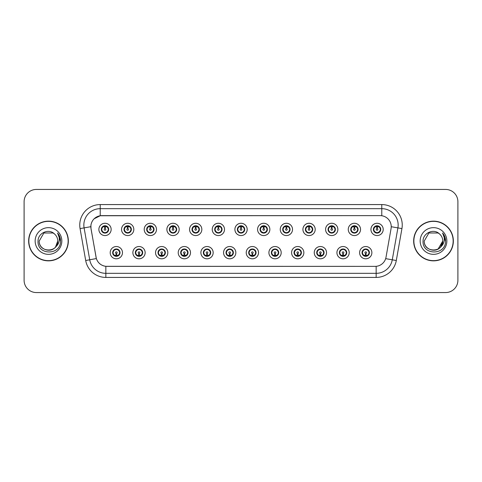 <?xml version="1.0" encoding="UTF-8"?>
<svg xmlns="http://www.w3.org/2000/svg" width="482" height="482" viewBox="0 0 482 482"><rect width="100%" height="100%" fill="white"/><g stroke="black" fill="none" stroke-linecap="round" stroke-linejoin="round"><path stroke-width="0.72" d="M145.154 252.664A6.139 6.139 0 0 1 139.015 258.804A6.139 6.139 0 0 1 132.875 252.664A6.139 6.139 0 0 1 139.015 246.525A6.139 6.139 0 0 1 145.154 252.664M135.334 252.664A3.681 3.681 0 0 0 139.015 256.346A3.681 3.681 0 0 0 142.702 252.664A3.681 3.681 0 0 0 139.015 248.983A3.681 3.681 0 0 0 135.334 252.664L136.761 255.038A3.272 3.272 0 0 1 136.761 250.291L135.37 252.664M167.826 252.664A6.139 6.139 0 0 1 161.687 258.804A6.139 6.139 0 0 1 155.547 252.664A6.139 6.139 0 0 1 161.687 246.525A6.139 6.139 0 0 1 167.826 252.664M158.006 252.664A3.681 3.681 0 0 0 161.687 256.346A3.681 3.681 0 0 0 165.374 252.664A3.681 3.681 0 0 0 161.687 248.983A3.681 3.681 0 0 0 158.006 252.664L159.434 255.038A3.272 3.272 0 0 1 159.434 250.291L158.042 252.664M190.498 252.664A6.139 6.139 0 0 1 184.359 258.804A6.139 6.139 0 0 1 178.22 252.664A6.139 6.139 0 0 1 184.359 246.525A6.139 6.139 0 0 1 190.498 252.664M180.678 252.664A3.681 3.681 0 0 0 184.359 256.346A3.681 3.681 0 0 0 188.046 252.664A3.681 3.681 0 0 0 184.359 248.983A3.681 3.681 0 0 0 180.678 252.664L182.106 255.038A3.272 3.272 0 0 1 182.106 250.291L180.714 252.664M213.171 252.664A6.139 6.139 0 0 1 207.031 258.804A6.139 6.139 0 0 1 200.892 252.664A6.139 6.139 0 0 1 207.031 246.525A6.139 6.139 0 0 1 213.171 252.664M203.35 252.664A3.681 3.681 0 0 0 207.031 256.346A3.681 3.681 0 0 0 210.718 252.664A3.681 3.681 0 0 0 207.031 248.983A3.681 3.681 0 0 0 203.35 252.664L204.778 255.038A3.272 3.272 0 0 1 204.778 250.291L203.386 252.664M235.843 252.664A6.139 6.139 0 0 1 229.703 258.804A6.139 6.139 0 0 1 223.564 252.664A6.139 6.139 0 0 1 229.703 246.525A6.139 6.139 0 0 1 235.843 252.664M226.022 252.664A3.681 3.681 0 0 0 229.703 256.346A3.681 3.681 0 0 0 233.39 252.664A3.681 3.681 0 0 0 229.703 248.983A3.681 3.681 0 0 0 226.022 252.664L227.45 255.038A3.272 3.272 0 0 1 227.45 250.291L226.058 252.664M258.515 252.664A6.139 6.139 0 0 1 252.375 258.804A6.139 6.139 0 0 1 246.236 252.664A6.139 6.139 0 0 1 252.375 246.525A6.139 6.139 0 0 1 258.515 252.664M248.694 252.664A3.681 3.681 0 0 0 252.375 256.346A3.681 3.681 0 0 0 256.062 252.664A3.681 3.681 0 0 0 252.375 248.983A3.681 3.681 0 0 0 248.694 252.664L250.122 255.038A3.272 3.272 0 0 1 250.122 250.291L248.73 252.664M281.187 252.664A6.139 6.139 0 0 1 275.047 258.804A6.139 6.139 0 0 1 268.908 252.664A6.139 6.139 0 0 1 275.047 246.525A6.139 6.139 0 0 1 281.187 252.664M271.366 252.664A3.681 3.681 0 0 0 275.047 256.346A3.681 3.681 0 0 0 278.735 252.664A3.681 3.681 0 0 0 275.047 248.983A3.681 3.681 0 0 0 271.366 252.664L272.794 255.038A3.272 3.272 0 0 1 272.794 250.291L271.402 252.664M303.859 252.664A6.139 6.139 0 0 1 297.719 258.804A6.139 6.139 0 0 1 291.58 252.664A6.139 6.139 0 0 1 297.719 246.525A6.139 6.139 0 0 1 303.859 252.664M294.038 252.664A3.681 3.681 0 0 0 297.719 256.346A3.681 3.681 0 0 0 301.407 252.664A3.681 3.681 0 0 0 297.719 248.983A3.681 3.681 0 0 0 294.038 252.664L295.466 255.038A3.272 3.272 0 0 1 295.466 250.291L294.074 252.664M326.531 252.664A6.139 6.139 0 0 1 320.391 258.804A6.139 6.139 0 0 1 314.252 252.664A6.139 6.139 0 0 1 320.391 246.525A6.139 6.139 0 0 1 326.531 252.664M316.71 252.664A3.681 3.681 0 0 0 320.391 256.346A3.681 3.681 0 0 0 324.079 252.664A3.681 3.681 0 0 0 320.391 248.983A3.681 3.681 0 0 0 316.71 252.664L318.138 255.038A3.272 3.272 0 0 1 318.138 250.291L316.746 252.664M349.203 252.664A6.139 6.139 0 0 1 343.064 258.804A6.139 6.139 0 0 1 336.93 252.664A6.139 6.139 0 0 1 343.064 246.525A6.139 6.139 0 0 1 349.203 252.664M339.382 252.664A3.681 3.681 0 0 0 343.064 256.346A3.681 3.681 0 0 0 346.751 252.664A3.681 3.681 0 0 0 343.064 248.983A3.681 3.681 0 0 0 339.382 252.664L340.81 255.038A3.272 3.272 0 0 1 340.81 250.291L339.418 252.664M371.875 252.664A6.139 6.139 0 0 1 365.736 258.804A6.139 6.139 0 0 1 359.602 252.664A6.139 6.139 0 0 1 365.736 246.525A6.139 6.139 0 0 1 371.875 252.664M362.054 252.664A3.681 3.681 0 0 0 365.736 256.346A3.681 3.681 0 0 0 369.423 252.664A3.681 3.681 0 0 0 365.736 248.983A3.681 3.681 0 0 0 362.054 252.664L363.482 255.038A3.272 3.272 0 0 1 363.482 250.291L362.09 252.664M122.482 252.664A6.139 6.139 0 0 1 116.343 258.804A6.139 6.139 0 0 1 110.203 252.664A6.139 6.139 0 0 1 116.343 246.525A6.139 6.139 0 0 1 122.482 252.664M112.661 252.664A3.681 3.681 0 0 0 116.343 256.346A3.681 3.681 0 0 0 120.03 252.664A3.681 3.681 0 0 0 116.343 248.983A3.681 3.681 0 0 0 112.661 252.664L114.089 255.038A3.272 3.272 0 0 1 114.089 250.291L112.692 252.664M133.821 229.42A6.139 6.139 0 0 1 127.682 235.559A6.139 6.139 0 0 1 121.542 229.42A6.139 6.139 0 0 1 127.682 223.28A6.139 6.139 0 0 1 133.821 229.42M123.995 229.42A3.681 3.681 0 0 0 127.682 233.101A3.681 3.681 0 0 0 131.363 229.42A3.681 3.681 0 0 0 127.682 225.733A3.681 3.681 0 0 0 123.995 229.42L125.428 231.794A3.272 3.272 0 0 1 125.428 227.04L124.031 229.426M156.493 229.42A6.139 6.139 0 0 1 150.354 235.559A6.139 6.139 0 0 1 144.214 229.42A6.139 6.139 0 0 1 150.354 223.28A6.139 6.139 0 0 1 156.493 229.42M146.667 229.42A3.681 3.681 0 0 0 150.354 233.101A3.681 3.681 0 0 0 154.035 229.42A3.681 3.681 0 0 0 150.354 225.733A3.681 3.681 0 0 0 146.667 229.42L148.101 231.794A3.272 3.272 0 0 1 148.101 227.04L146.703 229.426M179.165 229.42A6.139 6.139 0 0 1 173.026 235.559A6.139 6.139 0 0 1 166.886 229.42A6.139 6.139 0 0 1 173.026 223.28A6.139 6.139 0 0 1 179.165 229.42M169.339 229.42A3.681 3.681 0 0 0 173.026 233.101A3.681 3.681 0 0 0 176.707 229.42A3.681 3.681 0 0 0 173.026 225.733A3.681 3.681 0 0 0 169.339 229.42L170.773 231.794A3.272 3.272 0 0 1 170.773 227.04L169.375 229.426M201.838 229.42A6.139 6.139 0 0 1 195.698 235.559A6.139 6.139 0 0 1 189.559 229.42A6.139 6.139 0 0 1 195.698 223.28A6.139 6.139 0 0 1 201.838 229.42M192.011 229.42A3.681 3.681 0 0 0 195.698 233.101A3.681 3.681 0 0 0 199.379 229.42A3.681 3.681 0 0 0 195.698 225.733A3.681 3.681 0 0 0 192.011 229.42L193.445 231.794A3.272 3.272 0 0 1 193.445 227.04L192.047 229.426M224.51 229.42A6.139 6.139 0 0 1 218.37 235.559A6.139 6.139 0 0 1 212.231 229.42A6.139 6.139 0 0 1 218.37 223.28A6.139 6.139 0 0 1 224.51 229.42M214.683 229.42A3.681 3.681 0 0 0 218.37 233.101A3.681 3.681 0 0 0 222.051 229.42A3.681 3.681 0 0 0 218.37 225.733A3.681 3.681 0 0 0 214.683 229.42L216.117 231.794A3.272 3.272 0 0 1 216.117 227.04L214.719 229.426M247.182 229.42A6.139 6.139 0 0 1 241.042 235.559A6.139 6.139 0 0 1 234.903 229.42A6.139 6.139 0 0 1 241.042 223.28A6.139 6.139 0 0 1 247.182 229.42M237.355 229.42A3.681 3.681 0 0 0 241.042 233.101A3.681 3.681 0 0 0 244.723 229.42A3.681 3.681 0 0 0 241.042 225.733A3.681 3.681 0 0 0 237.355 229.42L238.789 231.794A3.272 3.272 0 0 1 238.789 227.04L237.391 229.426M269.854 229.42A6.139 6.139 0 0 1 263.714 235.559A6.139 6.139 0 0 1 257.575 229.42A6.139 6.139 0 0 1 263.714 223.28A6.139 6.139 0 0 1 269.854 229.42M260.027 229.42A3.681 3.681 0 0 0 263.714 233.101A3.681 3.681 0 0 0 267.396 229.42A3.681 3.681 0 0 0 263.714 225.733A3.681 3.681 0 0 0 260.027 229.42L261.461 231.794A3.272 3.272 0 0 1 261.461 227.04L260.063 229.426M292.526 229.42A6.139 6.139 0 0 1 286.386 235.559A6.139 6.139 0 0 1 280.247 229.42A6.139 6.139 0 0 1 286.386 223.28A6.139 6.139 0 0 1 292.526 229.42M282.705 229.42A3.681 3.681 0 0 0 286.386 233.101A3.681 3.681 0 0 0 290.068 229.42A3.681 3.681 0 0 0 286.386 225.733A3.681 3.681 0 0 0 282.705 229.42L284.133 231.794A3.272 3.272 0 0 1 284.139 227.04L282.735 229.426M315.198 229.42A6.139 6.139 0 0 1 309.058 235.559A6.139 6.139 0 0 1 302.919 229.42A6.139 6.139 0 0 1 309.058 223.28A6.139 6.139 0 0 1 315.198 229.42M305.377 229.42A3.681 3.681 0 0 0 309.058 233.101A3.681 3.681 0 0 0 312.74 229.42A3.681 3.681 0 0 0 309.058 225.733A3.681 3.681 0 0 0 305.377 229.42L306.805 231.794A3.272 3.272 0 0 1 306.811 227.04A3.272 3.272 0 0 0 305.781 229.42M337.87 229.42A6.139 6.139 0 0 1 331.73 235.559A6.139 6.139 0 0 1 325.591 229.42A6.139 6.139 0 0 1 331.73 223.28A6.139 6.139 0 0 1 337.87 229.42M328.049 229.42A3.681 3.681 0 0 0 331.73 233.101A3.681 3.681 0 0 0 335.412 229.42A3.681 3.681 0 0 0 331.73 225.733A3.681 3.681 0 0 0 328.049 229.42L329.477 231.794A3.272 3.272 0 0 1 329.483 227.04L328.079 229.426M360.542 229.42A6.139 6.139 0 0 1 354.403 235.559A6.139 6.139 0 0 1 348.263 229.42A6.139 6.139 0 0 1 354.403 223.28A6.139 6.139 0 0 1 360.542 229.42M350.721 229.42A3.681 3.681 0 0 0 354.403 233.101A3.681 3.681 0 0 0 358.084 229.42A3.681 3.681 0 0 0 354.403 225.733A3.681 3.681 0 0 0 350.721 229.42L352.149 231.794A3.272 3.272 0 0 1 352.155 227.04L350.751 229.426M383.214 229.42A6.139 6.139 0 0 1 377.075 235.559A6.139 6.139 0 0 1 370.935 229.42A6.139 6.139 0 0 1 377.075 223.28A6.139 6.139 0 0 1 383.214 229.42M373.393 229.42A3.681 3.681 0 0 0 377.075 233.101A3.681 3.681 0 0 0 380.756 229.42A3.681 3.681 0 0 0 377.075 225.733A3.681 3.681 0 0 0 373.393 229.42L374.821 231.794A3.272 3.272 0 0 1 374.827 227.04L373.423 229.426M111.149 229.42A6.139 6.139 0 0 1 105.01 235.559A6.139 6.139 0 0 1 98.87 229.42A6.139 6.139 0 0 1 105.01 223.28A6.139 6.139 0 0 1 111.149 229.42M101.322 229.42A3.681 3.681 0 0 0 105.01 233.101A3.681 3.681 0 0 0 108.691 229.42A3.681 3.681 0 0 0 105.01 225.733A3.681 3.681 0 0 0 101.322 229.42L102.756 231.794A3.272 3.272 0 0 1 102.756 227.04L101.359 229.426M91.014 228.595A11.05 11.05 0 0 1 101.895 215.629L380.184 215.629A11.05 11.05 0 0 1 391.065 228.595L386.016 257.243A11.05 11.05 0 0 1 375.135 266.371L106.95 266.371A11.05 11.05 0 0 1 96.069 257.243L91.014 228.595M28.643 241A19.846 19.846 0 0 0 48.489 260.846A19.846 19.846 0 0 0 68.342 241A19.846 19.846 0 0 0 48.489 221.154A19.846 19.846 0 0 0 28.643 241M413.658 241A19.846 19.846 0 0 0 433.511 260.846A19.846 19.846 0 0 0 453.357 241A19.846 19.846 0 0 0 433.511 221.154A19.846 19.846 0 0 0 413.658 241M375.092 266.371L105.847 266.323C101.154 265.654 97.991 263.094 96.364 258.635L90.978 228.595L90.929 225.04C91.99 219.919 95.087 216.822 100.22 215.749L380.141 215.629M94.104 218.804L100.22 215.749L100.22 208.67L381.78 208.67A16.37 16.37 0 0 1 397.903 227.884L392.276 259.804A16.37 16.37 0 0 1 376.153 273.33L105.847 273.33A16.37 16.37 0 0 1 89.724 259.804L84.097 227.884A16.37 16.37 0 0 1 100.22 208.67L100.22 204.579L381.78 204.579L381.78 215.743M106.908 266.371L105.847 266.323L105.847 277.421A20.461 20.461 0 0 1 85.7 260.515L80.066 228.595A20.461 20.461 0 0 1 100.22 204.579M85.7 260.515L96.346 258.563M96.093 257.587L96.026 257.243M90.809 226.697L84.097 227.884A16.37 16.37 0 0 1 83.85 225.04M457.9 201.711A12.279 12.279 0 0 0 445.621 189.438L36.379 189.438A12.279 12.279 0 0 0 24.1 201.711L24.1 280.289A12.279 12.279 0 0 0 36.379 292.562L445.621 292.562A12.279 12.279 0 0 0 457.9 280.289L457.9 201.711L457.9 280.289M24.1 201.711L24.1 280.289M445.621 189.438L36.379 189.438M36.379 292.562L445.621 292.562M104.63 226.92L104.974 228.601A0.819 0.819 180 0 0 104.19 229.438A0.819 0.819 180 0 0 105.01 230.239A0.819 0.819 180 0 0 105.823 229.438A0.819 0.819 180 0 0 105.046 228.601L105.383 226.92M106.787 226.673L105.112 227.046M108.281 229.42A3.272 3.272 0 0 1 107.263 231.794L108.655 229.42L107.263 227.046A3.272 3.272 0 0 1 108.281 229.42M105.841 226.251A3.272 3.272 0 0 1 105.865 226.257L106.034 225.883M103.642 226.444L104.853 225.841M105.148 226.148L106.371 226.444M105.642 225.793L105.353 226.16L107.263 227.046C108.607 228.631 108.607 230.209 107.263 231.794L105.865 232.577L106.034 232.957M105.642 233.047L105.468 232.661L105.865 232.577M105.468 232.661L105.534 233.065L105.468 232.661M106.377 232.39C105.347 232.728 104.431 232.728 103.642 232.39M104.377 233.047L104.66 232.673L103.979 232.957M104.377 225.793L104.546 226.178L102.756 227.046C101.407 228.625 101.407 230.209 102.756 231.794L104.148 232.577M104.546 226.178L104.48 225.775L104.546 226.178M104.901 227.046L103.226 226.673M116.722 255.165L116.379 253.478A0.819 0.819 -0 0 0 117.162 252.646A0.819 0.819 -0 0 0 116.343 251.845A0.819 0.819 -0 0 0 115.529 252.646A0.819 0.819 -0 0 0 116.307 253.478L115.969 255.165M114.565 255.412L116.24 255.032M116.975 256.291L116.807 255.906L118.596 255.038C119.946 253.46 119.946 251.875 118.596 250.291A3.272 3.272 0 0 1 118.596 255.044L119.994 252.658L118.596 250.291L117.204 249.507L117.373 249.128M115.511 255.828A3.272 3.272 0 0 1 115.481 255.822L115.312 256.201M117.71 255.641L116.499 256.237M116.204 255.936L114.981 255.641M115.71 256.291L115.999 255.918M115.71 249.037L115.885 249.423L114.089 250.291C112.746 251.869 112.746 253.454 114.089 255.038L115.993 255.918M115.993 249.411L115.819 249.019L115.999 249.405M114.975 249.688C116.005 249.357 116.921 249.357 117.71 249.688M116.975 249.037L116.692 249.411L116.873 249.019M117.204 249.507L116.692 249.411L116.867 249.019M116.867 256.31L116.807 255.906L116.873 256.31M116.445 255.032L118.12 255.412M127.302 226.92L127.646 228.601A0.819 0.819 180 0 0 126.862 229.438A0.819 0.819 180 0 0 127.682 230.239A0.819 0.819 180 0 0 128.495 229.438A0.819 0.819 180 0 0 127.718 228.601L128.055 226.92M129.459 226.673L127.784 227.046M130.953 229.42A3.272 3.272 0 0 1 129.935 231.794L131.327 229.42L129.935 227.046A3.272 3.272 0 0 1 130.953 229.42M128.513 226.251A3.272 3.272 0 0 1 128.537 226.257L128.706 225.883M126.314 226.444L127.525 225.841M127.82 226.148L129.043 226.444M128.314 225.793L128.025 226.16L129.935 227.046C131.279 228.631 131.279 230.209 129.935 231.794L128.537 232.577L128.706 232.957M128.314 233.047L128.14 232.661L128.537 232.577M128.14 232.661L128.206 233.065L128.14 232.661M129.049 232.39C128.019 232.728 127.103 232.728 126.314 232.39M127.049 233.047L127.332 232.673L126.652 232.957M127.049 225.793L127.218 226.178L125.428 227.046C124.079 228.625 124.079 230.209 125.428 231.794L126.82 232.577M127.218 226.178L127.152 225.775L127.218 226.178M127.573 227.046A2.374 2.374 0 0 1 127.579 227.046L125.898 226.673M149.974 226.92L150.318 228.601A0.819 0.819 180 0 0 149.534 229.438A0.819 0.819 180 0 0 150.354 230.239A0.819 0.819 180 0 0 151.167 229.438A0.819 0.819 180 0 0 150.39 228.601L150.727 226.92M152.131 226.673L150.462 226.968A2.458 2.458 0 0 0 150.456 226.968L150.456 227.046M153.625 229.42A3.272 3.272 0 0 1 152.607 231.794L153.999 229.42L152.607 227.046A3.272 3.272 0 0 1 153.625 229.42M151.185 226.251A3.272 3.272 0 0 1 151.209 226.257L151.378 225.883M148.986 226.444L150.197 225.841M150.492 226.148L151.716 226.444M150.987 225.793L150.697 226.16M150.987 233.047L150.812 232.661L152.607 231.794C153.951 230.209 153.951 228.631 152.607 227.046L150.703 226.16M150.703 232.673L150.878 233.065L150.697 232.673M151.722 232.39C150.691 232.728 149.775 232.728 148.986 232.39M149.721 233.047L150.004 232.673L149.824 233.065M149.721 225.793L149.89 226.178L148.101 227.046C146.751 228.625 146.751 230.209 148.101 231.794L150.004 232.673L149.83 233.065M149.83 225.775L149.89 226.178L149.824 225.775M150.251 227.046L148.57 226.673M172.646 226.92L172.99 228.601A0.819 0.819 180 0 0 172.207 229.438A0.819 0.819 180 0 0 173.026 230.239A0.819 0.819 180 0 0 173.839 229.438A0.819 0.819 180 0 0 173.062 228.601L173.4 226.92M174.803 226.673L173.128 227.046M176.298 229.42A3.272 3.272 0 0 1 175.279 231.794L176.671 229.42L175.279 227.046A3.272 3.272 0 0 1 176.298 229.42M173.857 226.251A3.272 3.272 0 0 1 173.882 226.257L174.05 225.883M171.658 226.444L172.869 225.841M173.165 226.148L174.388 226.444M173.659 225.793L173.369 226.16L175.279 227.046C176.623 228.631 176.623 230.209 175.279 231.794L173.882 232.577L174.05 232.957M173.659 233.047L173.484 232.661L173.882 232.577M173.484 232.661L173.55 233.065L173.484 232.661M174.394 232.39C173.363 232.728 172.448 232.728 171.658 232.39M172.393 233.047L172.677 232.673L171.996 232.957M172.393 225.793L172.562 226.178L170.773 227.046C169.423 228.625 169.423 230.209 170.773 231.794L172.164 232.577M172.562 226.178L172.496 225.775L172.562 226.178M172.924 227.046L171.243 226.673M195.318 226.92L195.662 228.601A0.819 0.819 180 0 0 194.879 229.438A0.819 0.819 180 0 0 195.698 230.239A0.819 0.819 180 0 0 196.511 229.438A0.819 0.819 180 0 0 195.734 228.601L196.072 226.92M197.475 226.673L195.8 227.046M198.97 229.42A3.272 3.272 0 0 1 197.951 231.794L199.343 229.42L197.951 227.046A3.272 3.272 0 0 1 198.97 229.42M196.529 226.251A3.272 3.272 0 0 1 196.554 226.257L196.722 225.883M194.33 226.444L195.541 225.841M195.837 226.148L197.06 226.444M196.331 225.793L196.041 226.16L197.951 227.046C199.295 228.631 199.295 230.209 197.951 231.794L196.554 232.577L196.722 232.957M196.331 233.047L196.156 232.661L196.554 232.577M196.156 232.661L196.222 233.065L196.156 232.661M197.066 232.39C196.035 232.728 195.12 232.728 194.33 232.39M195.065 233.047L195.349 232.673L194.668 232.957M195.065 225.793L195.234 226.178L193.445 227.046C192.095 228.625 192.095 230.209 193.445 231.794L194.836 232.577M195.234 226.178L195.168 225.775L195.234 226.178M195.596 227.046L193.915 226.673M139.394 255.165L139.051 253.478A0.819 0.819 -0 0 0 139.834 252.646A0.819 0.819 -0 0 0 139.015 251.845A0.819 0.819 -0 0 0 138.201 252.646A0.819 0.819 -0 0 0 138.979 253.478L138.641 255.165M137.237 255.412L138.912 255.032M139.647 256.291L139.479 255.906L141.268 255.038C142.618 253.46 142.618 251.875 141.268 250.291A3.272 3.272 0 0 1 141.268 255.044L142.666 252.658L141.268 250.291L139.876 249.507L140.045 249.128M138.183 255.828A3.272 3.272 0 0 1 138.153 255.822L137.985 256.201M140.383 255.641L139.171 256.237M138.876 255.936L137.653 255.641M138.382 256.291L138.671 255.918L136.761 255.038C135.418 253.454 135.418 251.869 136.761 250.291L138.153 249.507L137.985 249.128M138.382 249.037L138.557 249.423L138.153 249.507M138.557 249.423L138.491 249.019L138.557 249.423M137.647 249.688C138.677 249.357 139.593 249.357 140.383 249.688M139.647 249.037L139.364 249.411L139.545 249.019L139.364 249.405L139.876 249.507M139.479 255.906L139.545 256.31L139.479 255.906M139.117 255.032L140.792 255.412M162.066 255.165L161.723 253.478A0.819 0.819 -0 0 0 162.506 252.646A0.819 0.819 -0 0 0 161.687 251.845A0.819 0.819 -0 0 0 160.874 252.646A0.819 0.819 -0 0 0 161.651 253.478L161.313 255.165M159.91 255.412L161.584 255.032M162.32 256.291L162.151 255.906L163.94 255.038C165.29 253.46 165.29 251.875 163.94 250.291A3.272 3.272 0 0 1 163.94 255.044L165.338 252.658L163.94 250.291L162.548 249.507L162.717 249.128M160.855 255.828A3.272 3.272 0 0 1 160.825 255.822L160.657 256.201M163.055 255.641L161.844 256.237M161.548 255.936L160.325 255.641M161.054 256.291L161.343 255.918L159.434 255.038C158.09 253.454 158.09 251.869 159.434 250.291L160.825 249.507L160.657 249.128M161.054 249.037L161.229 249.423L160.825 249.507M161.229 249.423L161.163 249.019L161.229 249.423M160.319 249.688C161.35 249.357 162.265 249.357 163.055 249.688M162.32 249.037L162.036 249.411L162.217 249.019L162.036 249.405L162.548 249.507M162.151 255.906L162.217 256.31L162.151 255.906M161.789 255.032L163.47 255.412M184.739 255.165L184.395 253.478A0.819 0.819 -0 0 0 185.178 252.646A0.819 0.819 -0 0 0 184.359 251.845A0.819 0.819 -0 0 0 183.546 252.646A0.819 0.819 -0 0 0 184.323 253.478L183.985 255.165M182.582 255.412L184.257 255.032M184.992 256.291L184.823 255.906L186.612 255.038C187.962 253.46 187.962 251.875 186.612 250.291A3.272 3.272 0 0 1 186.612 255.044L188.01 252.658L186.612 250.291L185.221 249.507L185.389 249.128M183.528 255.828A3.272 3.272 0 0 1 183.503 255.822L183.335 256.201M185.727 255.641L184.516 256.237M184.22 255.936L182.997 255.641M183.726 256.291L184.016 255.918L182.106 255.038C180.762 253.454 180.762 251.869 182.106 250.291L183.503 249.507L183.335 249.128M183.726 249.037L183.901 249.423L183.503 249.507M183.901 249.423L183.835 249.019L183.901 249.423M182.991 249.688C184.022 249.357 184.937 249.357 185.727 249.688M184.992 249.037L184.708 249.411L184.889 249.019L184.708 249.405L185.221 249.507M184.823 255.906L184.889 256.31L184.823 255.906M184.461 255.032L186.142 255.412M68.137 241A19.642 19.642 0 0 0 48.489 221.358A19.642 19.642 0 0 0 28.848 241A19.642 19.642 0 0 0 48.489 260.642A19.642 19.642 0 0 0 68.137 241M55.581 246.947C50.67 253.58 38.759 249.333 39.241 241C38.674 252.936 58.31 252.936 57.744 241C58.31 252.936 38.674 252.936 39.241 241C38.674 252.936 58.31 252.936 57.744 241C58.31 252.936 38.674 252.936 39.241 241L43.868 232.987L53.116 232.987L54.55 234.011C48.875 228.058 37.945 232.963 38.048 241C37.006 255.279 60.16 255.653 60.533 241.693L60.557 241C60.521 237.963 59.509 235.3 57.527 233.005C59.039 235.481 59.569 238.15 59.123 241C58.69 243.428 57.509 245.41 55.581 246.947A9.254 9.254 0 0 0 57.744 241C58.31 252.936 38.674 252.936 39.241 241L43.868 232.987L53.116 232.987L54.55 234.011L53.116 232.987L43.868 232.987L39.241 241L43.868 232.987M57.744 241L55.557 246.971L57.744 241A9.254 9.254 0 0 0 54.55 234.011L53.116 232.987L43.868 232.987L39.241 241M35.15 241A13.345 13.345 0 0 0 48.489 254.345A13.345 13.345 0 0 0 61.835 241A13.345 13.345 0 0 0 48.489 227.655A13.345 13.345 0 0 0 35.15 241M57.617 233.107L60.551 241.349L57.617 233.107M453.152 241A19.642 19.642 0 0 0 433.511 221.358A19.642 19.642 0 0 0 413.863 241A19.642 19.642 0 0 0 433.511 260.642A19.642 19.642 0 0 0 453.152 241M440.596 246.947C435.686 253.58 423.774 249.333 424.256 241C423.69 252.936 443.326 252.936 442.759 241C443.326 252.936 423.69 252.936 424.256 241C423.69 252.936 443.326 252.936 442.759 241C443.326 252.936 423.69 252.936 424.256 241L428.884 232.987L438.132 232.987L439.572 234.011C433.89 228.058 422.961 232.963 423.063 241C422.021 255.279 445.181 255.653 445.555 241.693L445.573 241C445.537 237.963 444.531 235.3 442.542 233.005C444.055 235.481 444.585 238.15 444.139 241C443.711 243.428 442.53 245.41 440.596 246.947A9.254 9.254 0 0 0 442.759 241C443.326 252.936 423.69 252.936 424.256 241L428.884 232.987M438.132 249.013L442.759 241L440.572 246.971L442.759 241A9.254 9.254 0 0 0 439.572 234.011L438.132 232.987L428.884 232.987L424.256 241L428.884 232.987L438.132 232.987L439.572 234.011L438.132 232.987M424.256 241L428.884 232.987L438.132 232.987L439.572 234.011M420.165 241A13.345 13.345 0 0 0 433.511 254.345A13.345 13.345 0 0 0 446.85 241A13.345 13.345 0 0 0 433.511 227.655A13.345 13.345 0 0 0 420.165 241M442.633 233.107L445.567 241.349L442.633 233.107M217.991 226.92L218.334 228.601A0.819 0.819 180 0 0 217.551 229.438A0.819 0.819 180 0 0 218.37 230.239A0.819 0.819 180 0 0 219.183 229.438A0.819 0.819 180 0 0 218.406 228.601L218.744 226.92M220.147 226.673L218.473 227.046M221.642 229.42A3.272 3.272 0 0 1 220.623 231.794L222.015 229.42L220.623 227.046A3.272 3.272 0 0 1 221.642 229.42M219.202 226.251A3.272 3.272 0 0 1 219.232 226.257L219.4 225.883M217.002 226.444L218.213 225.841M218.509 226.148L219.732 226.444M219.003 225.793L218.714 226.16L220.623 227.046C221.967 228.631 221.967 230.209 220.623 231.794L219.232 232.577L219.4 232.957M219.003 233.047L218.828 232.661L219.232 232.577M218.828 232.661L218.894 233.065L218.828 232.661M219.738 232.39C218.708 232.728 217.792 232.728 217.002 232.39M217.737 233.047L218.021 232.673L217.34 232.957M217.737 225.793L217.906 226.178L216.117 227.046C214.767 228.625 214.767 230.209 216.117 231.794L217.509 232.577M217.906 226.178L217.84 225.775L217.906 226.178M218.268 227.046L216.587 226.673M240.663 226.92L241.006 228.601A0.819 0.819 180 0 0 240.223 229.438A0.819 0.819 180 0 0 241.042 230.239A0.819 0.819 180 0 0 241.856 229.438A0.819 0.819 180 0 0 241.078 228.601L241.416 226.92M242.82 226.673L241.145 227.046M244.314 229.42A3.272 3.272 0 0 1 243.296 231.794L244.687 229.42L243.296 227.046A3.272 3.272 0 0 1 244.314 229.42M241.874 226.251A3.272 3.272 0 0 1 241.904 226.257L242.072 225.883M239.675 226.444L240.886 225.841M241.181 226.148L242.404 226.444M241.675 225.793L241.386 226.16L243.296 227.046C244.639 228.631 244.639 230.209 243.296 231.794L241.904 232.577L242.072 232.957M241.675 233.047L241.5 232.661L241.904 232.577M241.5 232.661L241.566 233.065L241.5 232.661M242.41 232.39C241.38 232.728 240.464 232.728 239.675 232.39M240.41 233.047L240.693 232.673L240.012 232.957M240.41 225.793L240.578 226.178L238.789 227.046C237.439 228.625 237.439 230.209 238.789 231.794L240.181 232.577M240.578 226.178L240.512 225.775L240.578 226.178M240.94 227.046L239.265 226.673M263.335 226.92L263.678 228.601A0.819 0.819 180 0 0 262.895 229.438A0.819 0.819 180 0 0 263.714 230.239A0.819 0.819 180 0 0 264.528 229.438A0.819 0.819 180 0 0 263.75 228.601L264.088 226.92M265.492 226.673L263.817 227.046M266.986 229.42A3.272 3.272 0 0 1 265.968 231.794L267.365 229.42L265.968 227.046A3.272 3.272 0 0 1 266.986 229.42M264.546 226.251A3.272 3.272 0 0 1 264.576 226.257L264.745 225.883M262.347 226.444L263.558 225.841M263.853 226.148L265.076 226.444M264.347 225.793L264.058 226.16M264.347 233.047L264.172 232.661L265.968 231.794C267.311 230.209 267.311 228.631 265.968 227.046L264.064 226.16M264.064 232.673L264.238 233.065L264.058 232.673M265.082 232.39C264.052 232.728 263.136 232.728 262.347 232.39M263.082 233.047L263.365 232.673L263.184 233.065M263.082 225.793L263.25 226.178L261.461 227.046C260.111 228.625 260.111 230.209 261.461 231.794L263.365 232.673L263.19 233.065M263.19 225.775L263.25 226.178L263.184 225.775M263.612 227.046L261.937 226.673M207.411 255.165L207.067 253.478A0.819 0.819 -0 0 0 207.85 252.646A0.819 0.819 -0 0 0 207.031 251.845A0.819 0.819 -0 0 0 206.218 252.646A0.819 0.819 -0 0 0 206.995 253.478L206.657 255.165M205.254 255.412L206.929 255.032M207.664 256.291L207.495 255.906L209.284 255.038C210.634 253.46 210.634 251.875 209.284 250.291A3.272 3.272 0 0 1 209.284 255.044L210.682 252.658L209.284 250.291L207.893 249.507L208.061 249.128M206.2 255.828A3.272 3.272 0 0 1 206.175 255.822L206.007 256.201M208.399 255.641L207.188 256.237M206.892 255.936L205.669 255.641M206.398 256.291L206.688 255.918L204.778 255.038C203.434 253.454 203.434 251.869 204.778 250.291L206.175 249.507L206.007 249.128M206.398 249.037L206.573 249.423L206.175 249.507M206.573 249.423L206.507 249.019L206.573 249.423M205.663 249.688C206.694 249.357 207.609 249.357 208.399 249.688M207.664 249.037L207.381 249.411L207.561 249.019L207.381 249.405L207.893 249.507M207.495 255.906L207.561 256.31L207.495 255.906M207.133 255.032L208.814 255.412M230.083 255.165L229.739 253.478A0.819 0.819 -0 0 0 230.523 252.646A0.819 0.819 -0 0 0 229.703 251.845A0.819 0.819 -0 0 0 228.89 252.646A0.819 0.819 -0 0 0 229.667 253.478L229.33 255.165M227.926 255.412L229.595 255.117A2.458 2.458 0 0 0 229.601 255.117L229.601 255.032M230.336 256.291L230.167 255.906L231.956 255.038C233.306 253.46 233.306 251.875 231.956 250.291A3.272 3.272 0 0 1 231.956 255.044L233.354 252.658L231.956 250.291L230.565 249.507L230.733 249.128M229.071 256.291L229.245 255.906L228.848 255.822A3.272 3.272 0 0 1 228.848 255.822L228.679 256.201M231.071 255.641L229.86 256.237M229.565 255.936L228.341 255.641M229.354 255.918L229.179 256.31L229.36 255.918M229.071 249.037L229.245 249.423L227.45 250.291C226.106 251.869 226.106 253.454 227.45 255.038L228.848 255.822M229.354 249.411L229.179 249.019L229.36 249.405M228.335 249.688C229.366 249.357 230.282 249.357 231.071 249.688M230.336 249.037L230.053 249.411L230.233 249.019M230.565 249.507L230.053 249.411L230.227 249.019M230.227 256.31L230.167 255.906L230.233 256.31M229.806 255.032L231.487 255.412M252.755 255.165L252.411 253.478A0.819 0.819 -0 0 0 253.195 252.646A0.819 0.819 -0 0 0 252.375 251.845A0.819 0.819 -0 0 0 251.562 252.646A0.819 0.819 -0 0 0 252.339 253.478L252.002 255.165M250.598 255.412L252.273 255.032M253.008 256.291L252.839 255.906L254.629 255.038C255.978 253.46 255.978 251.875 254.629 250.291A3.272 3.272 0 0 1 254.629 255.044L256.026 252.658L254.629 250.291L253.237 249.507L253.405 249.128M251.544 255.828A3.272 3.272 0 0 1 251.52 255.822L251.351 256.201M253.743 255.641L252.532 256.237M252.237 255.936L251.014 255.641M251.743 256.291L252.032 255.918L250.122 255.038C248.778 253.454 248.778 251.869 250.122 250.291L251.52 249.507L251.351 249.128M251.743 249.037L251.917 249.423L251.52 249.507M251.917 249.423L251.851 249.019L251.917 249.423M251.008 249.688C252.038 249.357 252.954 249.357 253.743 249.688M253.008 249.037L252.725 249.411L252.905 249.019L252.725 249.405L253.237 249.507M252.839 255.906L252.905 256.31L252.839 255.906M252.484 255.032A2.374 2.374 0 0 1 252.478 255.032L254.159 255.412M286.007 226.92L286.35 228.601A0.819 0.819 180 0 0 285.567 229.438A0.819 0.819 180 0 0 286.386 230.239A0.819 0.819 180 0 0 287.2 229.438A0.819 0.819 180 0 0 286.422 228.601L286.76 226.92M288.164 226.673L286.489 227.046M289.658 229.42A3.272 3.272 0 0 1 288.64 231.794L290.037 229.42L288.64 227.046A3.272 3.272 0 0 1 289.658 229.42M287.218 226.251A3.272 3.272 0 0 1 287.248 226.257L287.417 225.883M285.019 226.444L286.23 225.841M286.531 226.148L287.748 226.444M287.019 225.793L286.73 226.16L288.64 227.046C289.983 228.631 289.983 230.209 288.64 231.794L287.248 232.577L287.417 232.957M287.019 233.047L286.844 232.661L287.248 232.577M286.844 232.661L286.911 233.065L286.844 232.661M287.754 232.39C286.724 232.728 285.808 232.728 285.019 232.39M285.754 233.047L286.037 232.673L285.356 232.957M285.754 225.793L285.922 226.178L284.133 227.046C282.783 228.625 282.783 230.209 284.133 231.794L285.525 232.577M285.922 226.178L285.856 225.775L285.922 226.178M286.284 227.046L284.609 226.673M308.679 226.92L309.022 228.601A0.819 0.819 180 0 0 308.239 229.438A0.819 0.819 180 0 0 309.058 230.239A0.819 0.819 180 0 0 309.872 229.438A0.819 0.819 180 0 0 309.095 228.601L309.432 226.92M310.836 226.673L309.161 227.046M312.33 229.42A3.272 3.272 0 0 1 311.312 231.794L312.71 229.42L311.312 227.046A3.272 3.272 0 0 1 312.33 229.42M309.89 226.251A3.272 3.272 0 0 1 309.92 226.257L310.089 225.883M307.691 226.444L308.902 225.841M309.203 226.148L310.42 226.444M309.691 225.793L309.402 226.16L311.312 227.046C312.655 228.631 312.655 230.209 311.312 231.794L309.92 232.577L310.089 232.957M309.691 233.047L309.516 232.661L309.92 232.577M309.516 232.661L309.583 233.065L309.516 232.661M310.426 232.39C309.396 232.728 308.48 232.728 307.691 232.39M308.426 233.047L308.709 232.673L308.028 232.957M308.426 225.793L308.594 226.178L306.805 227.046C305.455 228.625 305.455 230.209 306.805 231.794L308.197 232.577M308.594 226.178L308.528 225.775L308.594 226.178M306.805 227.046L305.407 229.426M308.956 227.046L307.281 226.673M331.351 226.92L331.694 228.601A0.819 0.819 180 0 0 330.911 229.438A0.819 0.819 180 0 0 331.73 230.239A0.819 0.819 180 0 0 332.544 229.438A0.819 0.819 180 0 0 331.767 228.601L332.104 226.92M333.508 226.673L331.833 227.046M335.002 229.42A3.272 3.272 0 0 1 333.984 231.794L335.382 229.42L333.984 227.046A3.272 3.272 0 0 1 335.002 229.42M332.562 226.251A3.272 3.272 0 0 1 332.592 226.257L332.761 225.883M330.363 226.444L331.574 225.841M331.875 226.148L333.092 226.444M332.363 225.793L332.074 226.16L333.984 227.046C335.327 228.631 335.327 230.209 333.984 231.794L332.592 232.577L332.761 232.957M332.363 233.047L332.188 232.661L332.592 232.577M332.188 232.661L332.255 233.065L332.188 232.661M333.098 232.39C332.068 232.728 331.152 232.728 330.363 232.39M331.098 233.047L331.381 232.673L330.7 232.957M331.098 225.793L331.267 226.178L329.477 227.046C328.128 228.625 328.128 230.209 329.477 231.794L330.869 232.577M331.267 226.178L331.2 225.775L331.267 226.178M331.628 227.046L329.953 226.673M354.023 226.92L354.366 228.601A0.819 0.819 180 0 0 353.583 229.438A0.819 0.819 180 0 0 354.403 230.239A0.819 0.819 180 0 0 355.222 229.438A0.819 0.819 180 0 0 354.439 228.601L354.776 226.92M356.18 226.673L354.505 227.046M357.674 229.42A3.272 3.272 0 0 1 356.656 231.794L358.054 229.42L356.656 227.046A3.272 3.272 0 0 1 357.674 229.42M355.234 226.251A3.272 3.272 0 0 1 355.264 226.257L355.433 225.883M353.035 226.444L354.246 225.841M354.547 226.148L355.764 226.444M355.035 225.793L354.746 226.16L356.656 227.046C357.999 228.631 357.999 230.209 356.656 231.794L355.264 232.577L355.433 232.957M355.035 233.047L354.86 232.661L355.264 232.577M354.86 232.661L354.927 233.065L354.86 232.661M355.77 232.39C354.74 232.728 353.824 232.728 353.035 232.39M353.77 233.047L354.053 232.673L353.372 232.957M353.77 225.793L353.939 226.178L352.149 227.046C350.8 228.625 350.8 230.209 352.149 231.794L353.541 232.577M353.939 226.178L353.872 225.775L353.939 226.178M354.3 227.046L352.625 226.673M376.695 226.92L377.038 228.601A0.819 0.819 180 0 0 376.255 229.438A0.819 0.819 180 0 0 377.075 230.239A0.819 0.819 180 0 0 377.894 229.438A0.819 0.819 180 0 0 377.111 228.601L377.448 226.92M378.852 226.673L377.177 227.046M380.346 229.42A3.272 3.272 0 0 1 379.328 231.794L380.726 229.42L379.328 227.046A3.272 3.272 0 0 1 380.346 229.42M377.912 226.251A3.272 3.272 0 0 1 377.936 226.257L378.105 225.883M375.707 226.444L376.918 225.841M377.219 226.148L378.436 226.444M377.707 225.793L377.424 226.16L377.605 225.775M377.707 233.047L377.533 232.661L379.328 231.794C380.672 230.209 380.672 228.631 379.328 227.046L377.424 226.16M377.424 232.673L377.605 233.065M378.442 232.39C377.412 232.728 376.502 232.728 375.707 232.39M376.442 233.047L376.725 232.673L376.544 233.065M376.442 225.793L376.611 226.178L374.821 227.046C373.472 228.625 373.472 230.209 374.821 231.794L376.725 232.673L376.55 233.065M376.55 225.775L376.611 226.178L376.544 225.775M376.972 227.046L375.297 226.673M275.427 255.165L275.083 253.478A0.819 0.819 -0 0 0 275.867 252.646A0.819 0.819 -0 0 0 275.047 251.845A0.819 0.819 -0 0 0 274.234 252.646A0.819 0.819 -0 0 0 275.011 253.478L274.674 255.165M273.27 255.412L274.945 255.032M275.68 256.291L275.511 255.906L277.301 255.038C278.65 253.46 278.65 251.875 277.301 250.291A3.272 3.272 0 0 1 277.301 255.044L278.698 252.658L277.301 250.291L275.909 249.507L276.078 249.128M274.216 255.828A3.272 3.272 0 0 1 274.192 255.822L274.023 256.201M276.415 255.641L275.204 256.237M274.909 255.936L273.686 255.641M274.415 256.291L274.704 255.918L272.794 255.038C271.45 253.454 271.45 251.869 272.794 250.291L274.192 249.507L274.023 249.128M274.415 249.037L274.589 249.423L274.192 249.507M274.589 249.423L274.523 249.019L274.589 249.423M273.68 249.688C274.71 249.357 275.626 249.357 276.415 249.688M275.68 249.037L275.397 249.411L275.577 249.019L275.397 249.405L275.909 249.507M275.511 255.906L275.577 256.31L275.511 255.906M275.156 255.032L276.831 255.412M298.099 255.165L297.755 253.478A0.819 0.819 -0 0 0 298.539 252.646A0.819 0.819 -0 0 0 297.719 251.845A0.819 0.819 -0 0 0 296.906 252.646A0.819 0.819 -0 0 0 297.683 253.478L297.346 255.165M295.942 255.412L297.617 255.032M298.352 256.291L298.183 255.906L299.973 255.038C301.322 253.46 301.322 251.875 299.973 250.291A3.272 3.272 0 0 1 299.973 255.044L301.37 252.658L299.973 250.291L298.581 249.507L298.75 249.128M296.888 255.828A3.272 3.272 0 0 1 296.864 255.822L296.695 256.201M299.087 255.641L297.876 256.237M297.581 255.936L296.358 255.641M297.087 256.291L297.376 255.918L295.466 255.038C294.122 253.454 294.122 251.869 295.466 250.291L296.864 249.507L296.695 249.128M297.087 249.037L297.261 249.423L296.864 249.507M297.261 249.423L297.195 249.019L297.261 249.423M296.352 249.688C297.382 249.357 298.298 249.357 299.087 249.688M298.352 249.037L298.069 249.411L298.25 249.019L298.069 249.405L298.581 249.507M298.183 255.906L298.25 256.31L298.183 255.906M297.828 255.032L299.503 255.412M320.771 255.165L320.428 253.478A0.819 0.819 -0 0 0 321.211 252.646A0.819 0.819 -0 0 0 320.391 251.845A0.819 0.819 -0 0 0 319.578 252.646A0.819 0.819 -0 0 0 320.355 253.478L320.018 255.165M318.614 255.412L320.289 255.032M321.03 256.291L320.855 255.906L322.645 255.038C323.994 253.46 323.994 251.875 322.645 250.291A3.272 3.272 0 0 1 322.645 255.044L324.043 252.658L322.645 250.291L321.253 249.507L321.422 249.128M319.56 255.828A3.272 3.272 0 0 1 319.536 255.822L319.367 256.201M321.759 255.641L320.548 256.237M320.253 255.936L319.03 255.641M319.759 256.291L320.048 255.918L318.138 255.038C316.794 253.454 316.794 251.869 318.138 250.291L319.536 249.507L319.367 249.128M319.759 249.037L319.934 249.423L319.536 249.507M319.934 249.423L319.867 249.019L319.934 249.423M319.024 249.688C320.054 249.357 320.97 249.357 321.759 249.688M321.03 249.037L320.741 249.411L320.922 249.019L320.741 249.405L321.253 249.507M320.855 255.906L320.922 256.31L320.855 255.906M320.5 255.032L322.175 255.412M343.443 255.165L343.1 253.478A0.819 0.819 -0 0 0 343.883 252.646A0.819 0.819 -0 0 0 343.064 251.845A0.819 0.819 -0 0 0 342.25 252.646A0.819 0.819 -0 0 0 343.027 253.478L342.69 255.165M341.286 255.412L342.961 255.032M343.702 256.291L343.527 255.906L345.323 255.038C346.666 253.46 346.666 251.875 345.323 250.291A3.272 3.272 0 0 1 345.317 255.044L346.715 252.658L345.323 250.291L343.925 249.507L344.094 249.128M342.431 256.291L342.606 255.906L342.208 255.822A3.272 3.272 0 0 1 342.208 255.822L342.039 256.201M344.431 255.641L343.22 256.237M342.925 255.936L341.702 255.641M342.714 255.918L342.539 256.31L342.72 255.918M342.431 249.037L342.606 249.423L340.81 250.291C339.467 251.869 339.467 253.454 340.81 255.038L342.208 255.822M342.714 249.411L342.539 249.019L342.72 249.405M341.696 249.688C342.726 249.357 343.642 249.357 344.431 249.688M343.702 249.037L343.413 249.411L343.594 249.019M343.925 249.507L343.413 249.411L343.588 249.019M343.588 256.31L343.527 255.906L343.594 256.31M343.172 255.032L344.847 255.412M366.115 255.165L365.772 253.478A0.819 0.819 -0 0 0 366.555 252.646A0.819 0.819 -0 0 0 365.736 251.845A0.819 0.819 -0 0 0 364.922 252.646A0.819 0.819 -0 0 0 365.699 253.478L365.362 255.165M363.958 255.412L365.633 255.032M366.374 249.037L366.2 249.423L367.995 250.291C369.339 251.875 369.339 253.46 367.995 255.038L369.387 252.658L367.995 250.291A3.272 3.272 0 0 1 367.989 255.044A3.272 3.272 0 0 0 369.013 252.664M364.904 255.828A3.272 3.272 0 0 1 364.88 255.822L364.711 256.201M367.103 255.641L365.892 256.237M365.597 255.936L364.374 255.641M365.103 256.291L365.392 255.918L363.482 255.038C362.139 253.454 362.139 251.869 363.482 250.291L364.88 249.507L364.711 249.128M365.103 249.037L365.278 249.423L364.88 249.507M365.278 249.423L365.211 249.019L365.278 249.423M364.368 249.688C365.398 249.357 366.314 249.357 367.103 249.688M366.2 249.423L366.266 249.019L366.2 249.423M366.374 256.291L366.2 255.906L367.995 255.038M366.2 255.906L366.266 256.31L366.2 255.906M365.844 255.032L367.519 255.412M381.78 204.579A20.461 20.461 0 0 1 401.934 228.595L396.3 260.515A20.461 20.461 0 0 1 376.153 277.421L105.847 277.421M376.153 266.329L376.153 277.421M385.672 258.641L396.3 260.515M391.233 226.709L401.934 228.595M80.066 228.595L84.097 227.884M101.732 229.42A3.272 3.272 0 0 1 102.756 227.04M104.148 226.257L103.979 225.883M119.62 252.664A3.272 3.272 0 0 1 118.596 255.044M115.481 249.507L115.312 249.128M117.204 255.822L117.373 256.201M124.404 229.42A3.272 3.272 0 0 1 125.428 227.04M126.82 226.257L126.652 225.883M147.076 229.42A3.272 3.272 0 0 1 148.101 227.04M151.209 232.577L151.378 232.957M149.492 226.257L149.324 225.883M149.492 232.577L149.324 232.957M169.748 229.42A3.272 3.272 0 0 1 170.773 227.04M172.164 226.257L171.996 225.883M192.42 229.42A3.272 3.272 0 0 1 193.445 227.04M194.836 226.257L194.668 225.883M142.292 252.664A3.272 3.272 0 0 1 141.268 255.044M139.876 255.822L140.045 256.201M164.965 252.664A3.272 3.272 0 0 1 163.94 255.044M162.548 255.822L162.717 256.201M187.637 252.664A3.272 3.272 0 0 1 186.612 255.044M185.221 255.822L185.389 256.201M215.093 229.42A3.272 3.272 0 0 1 216.117 227.04M217.509 226.257L217.34 225.883M237.765 229.42A3.272 3.272 0 0 1 238.789 227.04M240.181 226.257L240.012 225.883M260.437 229.42A3.272 3.272 0 0 1 261.461 227.04M264.576 232.577L264.745 232.957M262.853 226.257L262.684 225.883M262.853 232.577L262.684 232.957M210.309 252.664A3.272 3.272 0 0 1 209.284 255.044M207.893 255.822L208.061 256.201M232.981 252.664A3.272 3.272 0 0 1 231.956 255.044M228.848 249.507L228.679 249.128M230.565 255.822L230.733 256.201M255.653 252.664A3.272 3.272 0 0 1 254.629 255.044M253.237 255.822L253.405 256.201M283.109 229.42A3.272 3.272 0 0 1 284.139 227.04M285.525 226.257L285.356 225.883M308.197 226.257L308.028 225.883M328.453 229.42A3.272 3.272 0 0 1 329.483 227.04M330.869 226.257L330.7 225.883M351.125 229.42A3.272 3.272 0 0 1 352.155 227.04M353.541 226.257L353.372 225.883M373.803 229.42A3.272 3.272 0 0 1 374.827 227.04M377.936 232.577L378.105 232.957M376.213 226.257L376.044 225.883M376.213 232.577L376.044 232.957M278.325 252.664A3.272 3.272 0 0 1 277.301 255.044M275.909 255.822L276.078 256.201M300.997 252.664A3.272 3.272 0 0 1 299.973 255.044M298.581 255.822L298.75 256.201M323.669 252.664A3.272 3.272 0 0 1 322.645 255.044M321.253 255.822L321.422 256.201M346.341 252.664A3.272 3.272 0 0 1 345.317 255.044M342.208 249.507L342.039 249.128M343.925 255.822L344.094 256.201M366.597 255.822L366.766 256.201M366.597 249.507L366.766 249.128M377.599 225.775L377.418 226.16M377.418 232.673L377.599 233.065"/></g></svg>
